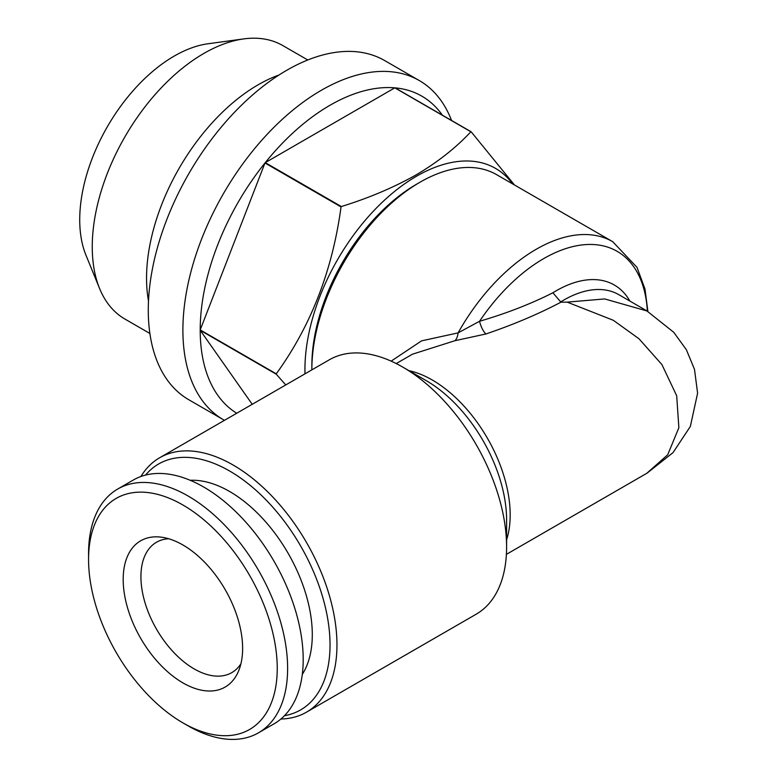 <?xml version="1.0" encoding="UTF-8"?>
<svg xmlns="http://www.w3.org/2000/svg" width="778" height="778" viewBox="0 0 778 778"><rect width="100%" height="100%" fill="white"/><g stroke="black" fill="none" stroke-linecap="round" stroke-linejoin="round"><path stroke-width="1.17" d="M306.542 712.142L476.175 614.212A146.877 84.802 -120 0 0 506.595 546.973L506.595 519.918A113.744 65.673 -120 0 0 426.169 380.607L402.732 367.08A146.877 84.802 -120 0 0 329.298 359.806L159.665 457.746A146.877 84.802 60 0 1 233.099 465.02A146.877 84.802 60 0 1 329.055 594.45A146.877 84.802 60 0 1 306.542 712.142A146.877 84.802 60 0 1 280.916 719.008M506.595 546.973A146.877 84.802 -120 0 0 402.741 367.08A146.877 84.802 -120 0 0 402.732 367.08M506.39 554.364L646.732 473.335L667.68 454.819L678.863 427.744L676.695 395.778L661.913 364.581L639.02 338.8L613.365 320.312L567.181 302.127L560.928 302.195C538.357 314.069 513.363 324.659 485.958 333.966A12.244 4.085 -109.1 0 1 479.54 321.275C506.497 313.378 530.946 303.877 552.895 292.771L560.928 302.195M567.181 302.127L604.681 298.937L647.092 311.006M311.861 369.579L311.861 365.582A148.102 85.512 120 0 1 416.58 184.201L420.042 182.198A152.994 88.332 120 0 0 311.861 369.579A152.994 88.332 120 0 0 311.861 369.871M391.139 361.138L421.569 340.861L458.086 332.887A12.244 6.341 -93.2 0 1 454.936 340.706L485.958 333.966M647.364 311.171A146.877 84.802 120 0 0 543.715 258.597A146.877 84.802 120 0 0 479.54 321.275L458.086 332.887A152.994 88.332 -60 0 1 536.217 249.271A152.994 88.332 -60 0 1 612.714 241.695L637.007 267.369L645.011 289.115L647.889 311.472M145.525 475.086A141.985 81.972 60 0 1 229.636 471.021A141.985 81.972 60 0 1 325.875 609.495A141.985 81.972 60 0 1 284.456 715.711M304.995 373.839A157.895 91.162 -60 0 1 416.58 176.198A157.895 91.162 -60 0 1 512.585 183.88M285.769 384.935L276.268 374.208A183.598 106.002 -60 0 1 276.268 373.829C310.928 325.904 332.517 270.258 341.036 206.899A183.598 106.002 -60 0 1 341.318 206.54C368.665 198.108 393.59 187.566 416.084 174.914C437.771 162.106 456.025 147.723 470.855 131.754L394.806 87.846L265.269 162.631A183.598 106.002 -60 0 1 330.037 105.244A183.598 106.002 -60 0 1 394.806 87.846A183.598 106.002 -60 0 1 395.088 87.865L471.147 131.774L514.462 184.969M224.472 420.324A195.842 113.063 -60 0 1 223.461 419.76A195.842 113.063 -60 0 1 193.44 262.828A195.842 113.063 -60 0 1 321.382 90.258A195.842 113.063 -60 0 1 419.293 80.552A195.842 113.063 -60 0 1 451.551 120.464M236.726 413.254A183.598 106.002 -60 0 1 200.209 330.3A183.598 106.002 -60 0 1 200.209 329.911A183.598 106.002 -60 0 1 264.977 162.991A183.598 106.002 -60 0 1 265.269 162.631L341.318 206.54M223.461 419.76L188.84 399.766A195.842 113.063 -60 0 1 158.819 242.843A195.842 113.063 -60 0 1 286.761 70.273A195.842 113.063 -60 0 1 384.682 60.567L419.293 80.552M149.891 333.47L124.957 319.077A157.895 91.162 -60 0 1 99.603 288.55L85.95 255.135A133.68 77.178 -60 0 1 174.243 56.065A133.68 77.178 -60 0 1 207.979 43.772L243.747 38.9A157.895 91.162 -60 0 1 282.852 45.591L307.777 59.984M99.603 288.55A157.895 91.162 -60 0 1 203.904 53.41A157.895 91.162 -60 0 1 243.747 38.9M278.971 75.019A157.895 91.162 120 0 0 258.199 84.763A157.895 91.162 120 0 0 148.501 300.998M240.917 663.78A75.272 43.461 60 0 1 231.786 672.63A75.272 43.461 60 0 1 194.15 668.895A75.272 43.461 60 0 1 144.971 602.561A75.272 43.461 60 0 1 156.504 542.247A75.272 43.461 60 0 1 168.738 538.755M190.231 480.298A116.895 67.492 60 0 1 229.636 491.502A116.895 67.492 60 0 1 302.292 674.4M188.091 725.855L182.898 722.859A133.417 77.032 60 0 1 88.566 559.46A133.417 77.032 60 0 1 182.898 504.99A133.417 77.032 60 0 1 277.24 668.39A133.417 77.032 60 0 1 182.898 722.859L188.091 725.855A140.76 81.272 60 0 0 258.471 732.827L274.05 723.832A140.76 81.272 60 0 0 295.63 611.041A140.76 81.272 60 0 0 203.671 487.009A140.76 81.272 60 0 0 133.291 480.036L117.721 489.031A140.76 81.272 60 0 1 188.091 496.004A140.76 81.272 60 0 1 280.051 620.037A140.76 81.272 60 0 1 258.471 732.827M88.566 559.46L88.566 553.469A140.76 81.272 60 0 1 117.721 489.031M182.898 544.97A84.452 48.761 60 0 1 238.69 670.743A84.452 48.761 60 0 1 182.898 682.88A84.452 48.761 60 0 1 124.179 592.535A84.452 48.761 60 0 1 161.591 537.209A84.452 48.761 60 0 1 182.898 544.97M395.088 87.865A183.598 106.002 -60 0 1 442.546 115.407M276.268 374.208L200.209 330.3L252.228 404.297M341.036 206.899L264.977 162.991L200.209 329.911L276.268 373.829M612.714 241.695L496.539 174.622A152.994 88.332 120 0 0 420.042 182.198L416.58 184.201M140.906 476.506A146.877 84.802 60 0 1 159.665 457.746M454.936 340.706L412.437 354.204M426.169 380.607L402.741 367.08M408.927 370.659A110.155 63.602 60 0 1 432.286 380.004A110.155 63.602 60 0 1 506.595 539.825M647.092 473.131L673.019 452.631L690.339 426.461L697.603 393.201L694.501 369.375L686.361 349.701L673.719 332.274L646.732 310.801L618.782 294.658A110.155 63.602 120 0 0 563.7 300.114A110.155 63.602 120 0 0 560.403 302.097M552.895 292.771A116.282 67.132 -60 0 1 556.202 290.787A116.282 67.132 -60 0 1 629.898 301.076M412.573 354.126L396.235 363.559"/></g></svg>
